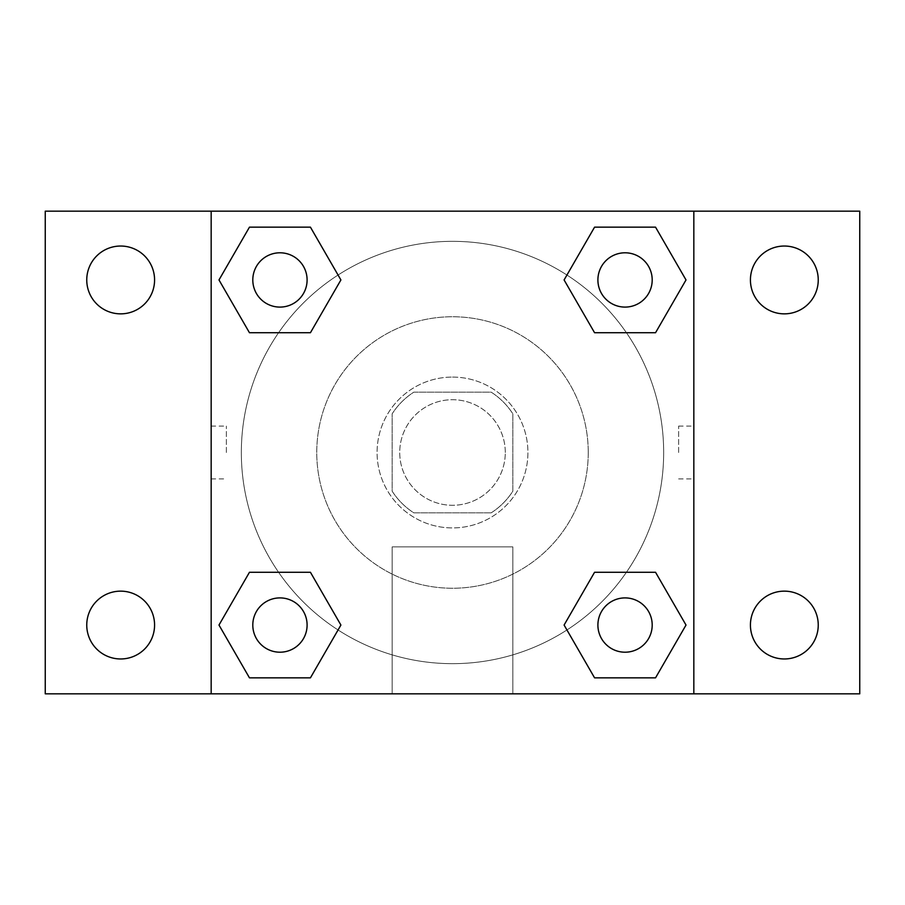 <?xml version="1.0" encoding="UTF-8"?>
<svg xmlns="http://www.w3.org/2000/svg" width="905" height="905" viewBox="0 0 905 905"><rect width="100%" height="100%" fill="white"/><g stroke="black" fill="none" stroke-linecap="round" stroke-linejoin="round"><path stroke-width="0.68" stroke-dasharray="4.53 3.39" d="M505.295 452.5A52.795 52.795 0 0 0 426.108 406.786A52.795 52.795 0 0 0 426.108 498.214A52.795 52.795 0 0 0 505.295 452.5A52.795 52.795 0 0 0 426.108 406.786A52.795 52.795 0 0 0 426.108 498.214A52.795 52.795 0 0 0 505.295 452.5M491.2 512.83L413.8 512.83A71.676 71.676 0 0 1 392.17 491.2L392.17 413.8A71.676 71.676 0 0 1 413.8 392.17L491.2 392.17A71.676 71.676 0 0 1 512.83 413.8L512.83 491.2A71.676 71.676 0 0 1 491.2 512.83L413.8 512.83A71.676 71.676 0 0 1 392.17 491.2L392.17 413.8A71.676 71.676 0 0 1 413.8 392.17L491.2 392.17A71.676 71.676 0 0 1 512.83 413.8L512.83 491.2A71.676 71.676 0 0 1 491.2 512.83M452.5 377.08A75.42 75.42 0 0 1 517.818 490.205A75.42 75.42 0 0 1 387.182 490.205A75.42 75.42 0 0 1 452.5 377.08A75.42 75.42 0 0 0 377.08 452.5A75.42 75.42 0 0 0 452.5 527.92A75.42 75.42 0 0 0 527.92 452.5A75.42 75.42 0 0 0 452.5 377.08M588.25 452.5A135.75 135.75 0 0 0 384.625 334.94A135.75 135.75 0 0 0 384.625 570.06A135.75 135.75 0 0 0 588.25 452.5A135.75 135.75 0 0 0 384.625 334.94A135.75 135.75 0 0 0 384.625 570.06A135.75 135.75 0 0 0 588.25 452.5M120.67 658.964A33.904 33.904 0 0 0 150.026 608.103A33.904 33.904 0 0 0 91.303 608.103A33.904 33.904 0 0 0 120.67 658.964M784.33 658.964A33.904 33.904 0 0 0 813.697 608.103A33.904 33.904 0 0 0 754.974 608.103A33.904 33.904 0 0 0 784.33 658.964M784.33 313.854A33.904 33.904 0 0 0 813.697 262.993A33.904 33.904 0 0 0 754.974 262.993A33.904 33.904 0 0 0 784.33 313.854M120.67 313.854A33.904 33.904 0 0 0 150.026 262.993A33.904 33.904 0 0 0 91.303 262.993A33.904 33.904 0 0 0 120.67 313.854M45.25 211.17L859.75 211.17L859.75 693.83L45.25 693.83L45.25 211.17M211.17 211.17L693.83 211.17L693.83 693.83L211.17 693.83L211.17 211.17L693.83 211.17L693.83 693.83L211.17 693.83L211.17 211.17L211.17 693.83M478.892 211.17L426.108 211.193L478.892 211.17M512.83 693.83L392.17 693.83L512.83 693.83L392.17 693.83L512.83 693.83L512.83 546.858L392.17 546.858L512.83 546.858L392.17 546.858L512.83 546.858L512.83 693.83M663.67 452.5A211.17 211.17 0 0 0 346.92 269.622A211.17 211.17 0 0 0 346.92 635.378A211.17 211.17 0 0 0 663.67 452.5A211.17 211.17 0 0 0 346.92 269.622A211.17 211.17 0 0 0 346.92 635.378A211.17 211.17 0 0 0 663.67 452.5M307.1 625.05A27.15 27.15 0 0 0 266.375 601.542A27.15 27.15 0 0 0 266.375 648.568A27.15 27.15 0 0 0 307.1 625.05A27.15 27.15 0 0 0 266.375 601.542A27.15 27.15 0 0 0 266.375 648.568A27.15 27.15 0 0 0 307.1 625.05A27.15 27.15 0 0 0 266.375 601.542A27.15 27.15 0 0 0 266.375 648.568A27.15 27.15 0 0 0 307.1 625.05M652.2 279.95A27.15 27.15 0 0 0 611.475 256.432A27.15 27.15 0 0 0 611.475 303.458A27.15 27.15 0 0 0 652.2 279.95A27.15 27.15 0 0 0 611.475 256.432A27.15 27.15 0 0 0 611.475 303.458A27.15 27.15 0 0 0 652.2 279.95A27.15 27.15 0 0 0 611.475 256.432A27.15 27.15 0 0 0 611.475 303.458A27.15 27.15 0 0 0 652.2 279.95M307.1 279.95A27.15 27.15 0 0 0 266.375 256.432A27.15 27.15 0 0 0 266.375 303.458A27.15 27.15 0 0 0 307.1 279.95A27.15 27.15 0 0 0 266.375 256.432A27.15 27.15 0 0 0 266.375 303.458A27.15 27.15 0 0 0 307.1 279.95A27.15 27.15 0 0 0 266.375 256.432A27.15 27.15 0 0 0 266.375 303.458A27.15 27.15 0 0 0 307.1 279.95M597.9 625.05A27.15 27.15 0 0 1 638.625 601.542A27.15 27.15 0 0 1 638.625 648.568A27.15 27.15 0 0 1 597.9 625.05A27.15 27.15 0 0 1 638.625 601.542A27.15 27.15 0 0 1 638.625 648.568A27.15 27.15 0 0 1 597.9 625.05M211.17 452.5L211.17 426.108L211.17 452.5M693.83 452.5L693.83 426.108L693.83 452.5M678.626 452.5L678.626 426.108L678.626 452.5M211.193 452.5L211.193 426.108L211.193 452.5M693.83 211.17L693.83 693.83M249.463 677.845L218.987 625.05L249.463 572.265L218.987 625.05L249.463 677.845M310.426 572.265L340.902 625.05L310.426 677.845L340.902 625.05L310.426 572.265M594.574 332.735L564.098 279.95L594.574 227.155L564.098 279.95L594.574 332.735M655.537 227.155L686.013 279.95L655.537 332.735L686.013 279.95L655.537 227.155M249.463 332.735L218.987 279.95L249.463 227.155L218.987 279.95L249.463 332.735M310.426 227.155L340.902 279.95L310.426 332.735L340.902 279.95L310.426 227.155M594.574 677.845L564.098 625.05L594.574 572.265L564.098 625.05L594.574 677.845M655.537 572.265L686.013 625.05L655.537 677.845L686.013 625.05L655.537 572.265M693.807 452.5L693.807 426.108L693.807 452.5M226.374 452.5L226.374 426.108L226.374 452.5M652.2 625.05A27.15 27.15 0 0 0 611.475 601.542A27.15 27.15 0 0 0 611.475 648.568A27.15 27.15 0 0 0 652.2 625.05M678.626 478.892L693.807 478.892M678.626 426.108L693.807 426.108M211.193 426.108L226.374 426.108M211.193 478.892L226.374 478.892M392.17 546.858L392.17 693.83L392.17 546.858"/><path stroke-width="1.36" d="M45.25 211.17L859.75 211.17L859.75 693.83L45.25 693.83L45.25 211.17M784.33 246.036A33.904 33.904 0 0 1 818.244 279.95A33.904 33.904 0 0 1 784.33 313.854A33.904 33.904 0 0 1 750.426 279.95A33.904 33.904 0 0 1 784.33 246.036M784.33 591.146A33.904 33.904 0 0 1 818.244 625.05A33.904 33.904 0 0 1 784.33 658.964A33.904 33.904 0 0 1 750.426 625.05A33.904 33.904 0 0 1 784.33 591.146M120.67 591.146A33.904 33.904 0 0 1 154.574 625.05A33.904 33.904 0 0 1 120.67 658.964A33.904 33.904 0 0 1 86.756 625.05A33.904 33.904 0 0 1 120.67 591.146M120.67 246.036A33.904 33.904 0 0 1 154.574 279.95A33.904 33.904 0 0 1 120.67 313.854A33.904 33.904 0 0 1 86.756 279.95A33.904 33.904 0 0 1 120.67 246.036M249.463 572.265L310.426 572.265L340.902 625.05L310.426 677.845L249.463 677.845L218.987 625.05L249.463 572.265L310.426 572.265L249.463 572.265M594.574 227.155L655.537 227.155L686.013 279.95L655.537 332.735L594.574 332.735L564.098 279.95L594.574 227.155L655.537 227.155L594.574 227.155M211.17 693.83L211.17 211.17M693.83 211.17L693.83 693.83M249.463 227.155L310.426 227.155L340.902 279.95L310.426 332.735L249.463 332.735L218.987 279.95L249.463 227.155L310.426 227.155L249.463 227.155M594.574 572.265L655.537 572.265L686.013 625.05L655.537 677.845L594.574 677.845L564.098 625.05L594.574 572.265L655.537 572.265L594.574 572.265M655.537 677.845L594.574 677.845L655.537 677.845M652.2 625.05A27.15 27.15 0 0 0 611.475 601.542A27.15 27.15 0 0 0 611.475 648.568A27.15 27.15 0 0 0 652.2 625.05M310.426 677.845L249.463 677.845L310.426 677.845M307.1 625.05A27.15 27.15 0 0 0 266.375 601.542A27.15 27.15 0 0 0 266.375 648.568A27.15 27.15 0 0 0 307.1 625.05M655.537 332.735L594.574 332.735L655.537 332.735M652.2 279.95A27.15 27.15 0 0 0 611.475 256.432A27.15 27.15 0 0 0 611.475 303.458A27.15 27.15 0 0 0 652.2 279.95M310.426 332.735L249.463 332.735L310.426 332.735M307.1 279.95A27.15 27.15 0 0 0 266.375 256.432A27.15 27.15 0 0 0 266.375 303.458A27.15 27.15 0 0 0 307.1 279.95"/></g></svg>
